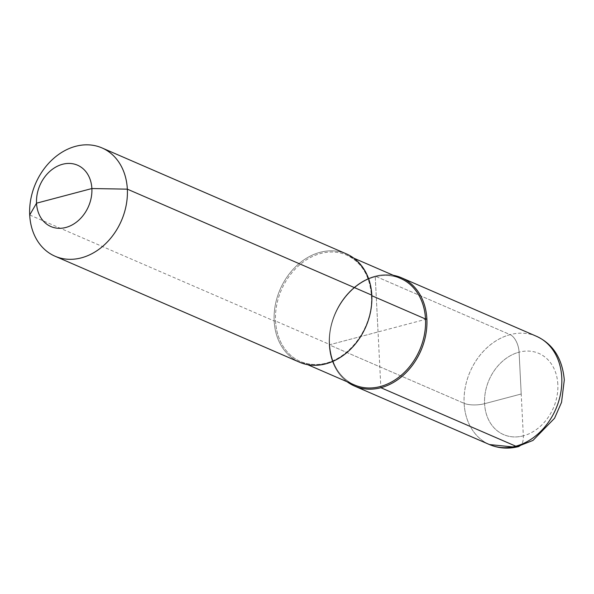 <?xml version="1.0" encoding="UTF-8"?>
<svg xmlns="http://www.w3.org/2000/svg" width="594" height="594" viewBox="0 0 594 594"><rect width="100%" height="100%" fill="white"/><g stroke="black" fill="none" stroke-linecap="round" stroke-linejoin="round"><path stroke-width="0.45" stroke-dasharray="2.97 2.23" d="M29.7 214.991L274.168 320.983A59.014 46.755 113.4 0 1 296.852 265.548A59.014 46.755 113.4 0 1 346.465 253.92A59.014 46.755 113.4 0 0 296.852 265.548A59.014 46.755 113.4 0 0 274.168 320.983A59.014 46.755 -66.6 0 0 299.517 362.206A59.014 46.755 -66.6 0 1 274.168 320.983L275.534 321.005L329.492 344.401L329.232 344.854A59.014 46.755 -66.6 0 0 347.171 381.794A59.014 46.755 -66.6 0 1 329.232 344.854A59.014 46.755 113.4 0 1 393.332 275.312A59.014 46.755 113.4 0 0 329.232 344.854A59.014 46.755 113.4 0 1 393.332 275.312M426.871 319.015L329.232 344.854L464.129 403.341L329.232 344.854L378.051 331.935L329.232 344.854A59.014 46.755 -66.6 0 0 347.171 381.794A59.014 46.755 -66.6 0 1 331.526 323.775A59.014 46.755 -66.6 0 1 375.222 276.158L380.873 387.711M518.844 446.51A14.753 7.633 75.2 0 0 523.329 435.833L519.089 352.168A14.753 7.633 75.2 0 0 510.127 334.645L375.222 276.158L378.051 331.935M371.837 295.723L371.807 295.144M536.427 336.271A59.014 46.755 -66.6 0 0 486.813 347.906A59.014 46.755 -66.6 0 0 464.129 403.341A14.753 4.767 177.1 0 0 484.593 403.69L521.213 394L484.593 403.69A14.753 4.767 -2.9 0 1 464.129 403.341A59.014 46.755 -66.6 0 0 489.478 444.564A59.014 46.755 -66.6 0 1 465.243 387.466A59.014 46.755 -66.6 0 1 510.127 334.645L375.222 276.158M521.213 394L519.089 352.168A14.753 7.633 75.2 0 0 510.127 334.645M275.534 321.005A58.034 45.976 -66.6 0 0 300.46 361.546A58.034 45.976 -66.6 0 0 349.242 350.111A58.034 45.976 -66.6 0 0 371.547 295.597A58.034 45.976 113.4 0 0 346.621 255.056A58.034 45.976 113.4 0 1 371.547 295.597A58.034 45.976 -66.6 0 1 349.242 350.111A58.034 45.976 -66.6 0 1 300.46 361.546L307.707 364.686L300.46 361.546A58.034 45.976 -66.6 0 1 275.534 321.005A58.034 45.976 113.4 0 1 297.839 266.491A58.034 45.976 113.4 0 1 346.621 255.056C361.538 262.147 369.795 275.601 371.376 295.433C374.235 333.754 336.976 376.232 300.46 361.546C336.976 376.232 374.235 333.754 371.376 295.433C369.795 275.601 361.538 262.147 346.621 255.056L353.876 258.204L346.621 255.056A58.034 45.976 113.4 0 0 297.839 266.491A58.034 45.976 113.4 0 0 275.534 321.005M329.492 344.401A58.034 45.976 113.4 0 1 351.797 289.887A58.034 45.976 113.4 0 1 400.586 278.452A58.034 45.976 113.4 0 0 351.797 289.887A58.034 45.976 113.4 0 0 329.492 344.401A58.034 45.976 -66.6 0 0 354.418 384.942A58.034 45.976 -66.6 0 1 329.492 344.401M557.825 384.311A44.26 35.068 -66.6 0 0 519.089 352.168A44.26 35.068 -66.6 0 0 484.593 403.69A44.26 35.068 -66.6 0 0 523.329 435.833A44.26 35.068 -66.6 0 0 557.825 384.311M523.329 435.833A44.26 35.068 113.4 0 1 484.593 403.69A44.26 35.068 113.4 0 1 519.089 352.168M329.663 344.565C331.252 364.397 339.501 377.858 354.418 384.942C339.501 377.858 331.252 364.397 329.663 344.565C326.804 306.252 364.07 263.766 400.586 278.452C364.07 263.766 326.804 306.252 329.663 344.565"/><path stroke-width="0.89" d="M29.7 214.991A59.014 46.755 113.4 0 1 52.383 159.556A59.014 46.755 113.4 0 1 101.997 147.928A59.014 46.755 113.4 0 1 127.339 189.152L91.87 188.543L36.538 203.185A33.442 26.492 -66.6 0 0 65.808 227.472A33.442 26.492 -66.6 0 0 91.87 188.543A33.442 26.492 113.4 0 0 62.6 164.263A33.442 26.492 113.4 0 0 36.538 203.185A33.442 26.492 -66.6 0 0 65.808 227.472A33.442 26.492 -66.6 0 0 91.87 188.543A33.442 26.492 113.4 0 0 62.6 164.263A33.442 26.492 113.4 0 0 36.538 203.185L29.7 214.991A59.014 46.755 -66.6 0 0 55.049 256.222A59.014 46.755 -66.6 0 0 104.663 244.594A59.014 46.755 -66.6 0 0 127.339 189.152A59.014 46.755 113.4 0 0 101.997 147.928L346.465 253.92A59.014 46.755 113.4 0 1 371.807 295.144L127.339 189.152A59.014 46.755 -66.6 0 1 104.663 244.594A59.014 46.755 -66.6 0 1 55.049 256.222L299.517 362.206A59.014 46.755 -66.6 0 0 349.131 350.579A59.014 46.755 -66.6 0 0 371.807 295.144A59.014 46.755 113.4 0 0 346.465 253.92L101.997 147.928A59.014 46.755 113.4 0 0 52.383 159.556A59.014 46.755 113.4 0 0 29.7 214.991A59.014 46.755 -66.6 0 0 55.049 256.222L299.517 362.206A59.014 46.755 -66.6 0 0 349.131 350.579A59.014 46.755 -66.6 0 0 371.807 295.144M393.332 275.312A59.014 46.755 113.4 0 1 401.529 277.792A59.014 46.755 113.4 0 1 426.871 319.015A59.014 46.755 113.4 0 0 393.332 275.312A59.014 46.755 113.4 0 1 426.871 319.015A59.014 46.755 -66.6 0 1 400.311 377.777A59.014 46.755 -66.6 0 1 347.171 381.794A59.014 46.755 -66.6 0 0 400.311 377.777A59.014 46.755 -66.6 0 0 426.871 319.015L425.504 318.993L371.837 295.723M515.778 446.191A14.753 7.633 75.2 0 0 518.844 446.51C508.664 449.168 498.871 448.515 489.478 444.564L354.573 386.078L489.478 444.564A59.014 46.755 -66.6 0 0 515.778 446.191L380.873 387.711A59.014 46.755 -66.6 0 1 354.573 386.078A59.014 46.755 -66.6 0 1 347.171 381.794A59.014 46.755 -66.6 0 0 354.573 386.078A59.014 46.755 -66.6 0 0 404.187 374.45A59.014 46.755 -66.6 0 0 426.871 319.015M400.586 278.452A58.034 45.976 113.4 0 1 425.504 318.993A58.034 45.976 -66.6 0 1 403.207 373.507A58.034 45.976 -66.6 0 1 354.418 384.942A58.034 45.976 -66.6 0 0 403.207 373.507A58.034 45.976 -66.6 0 0 425.504 318.993A58.034 45.976 113.4 0 0 400.586 278.452L353.876 258.204L400.586 278.452M561.768 377.502A59.014 46.755 -66.6 0 0 536.427 336.271C553.051 343.956 562.347 358.524 564.3 379.982L561.538 402.346L554.558 418.25L532.974 440.429L515.696 447.237L489.478 444.564A59.014 46.755 -66.6 0 0 539.092 432.937A59.014 46.755 -66.6 0 0 561.768 377.502M307.707 364.686L354.418 384.942L307.707 364.686M401.529 277.792L536.427 336.271"/></g></svg>
